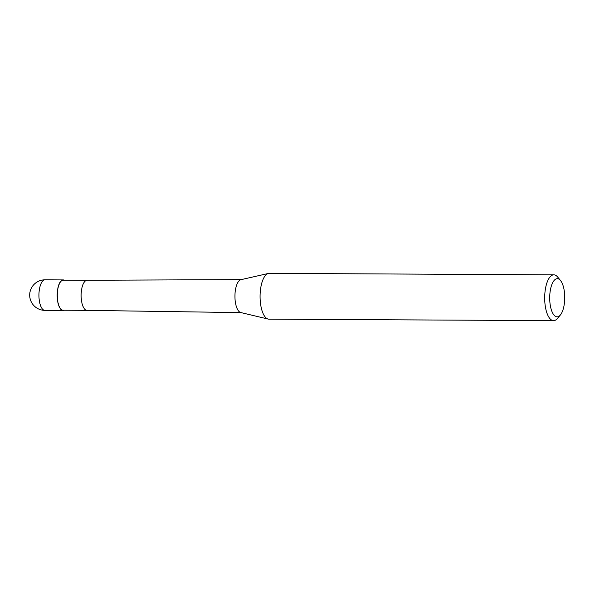 <?xml version="1.0" encoding="UTF-8"?>
<svg xmlns="http://www.w3.org/2000/svg" width="594" height="594" viewBox="0 0 594 594"><rect width="100%" height="100%" fill="white"/><g stroke="black" fill="none" stroke-linecap="round" stroke-linejoin="round"><path stroke-width="0.89" d="M64.159 310.239A15.273 6.014 -89.7 0 1 63.12 310.462A15.273 6.014 -89.7 0 1 57.729 288.974A15.273 6.014 -89.7 0 1 63.276 279.923A15.273 6.014 -89.7 0 1 64.315 280.16M87.118 280.271A15.043 5.925 -89.7 0 0 81.675 289.196A15.043 5.925 -89.7 0 0 86.962 310.358A15.043 5.925 -89.7 0 0 86.976 310.358L63.12 310.231A15.043 5.925 -89.7 0 1 57.811 289.07A15.043 5.925 -89.7 0 1 63.276 280.153L87.125 280.271A15.043 5.925 -89.7 0 1 87.14 280.271L241.216 279.611M560.35 315.02L557.469 318.451A22.906 9.021 -89.7 0 1 553.586 320.641L268.985 319.164A22.906 9.021 -89.7 0 1 268.161 319.067L240.763 312.548A16.506 6.504 -89.7 0 1 235.528 289.397A16.506 6.504 -89.7 0 1 240.934 279.677L268.399 273.448A22.906 9.021 -89.7 0 1 269.223 273.359L553.823 274.836A22.906 9.021 -89.7 0 1 557.684 277.064L560.528 280.531A19.09 7.522 -89.7 0 1 564.048 305.524A19.09 7.522 -89.7 0 1 560.35 315.02A19.09 7.522 -89.7 0 1 551.9 311.397A19.09 7.522 -89.7 0 1 550.386 289.991A19.09 7.522 -89.7 0 1 560.528 280.531M268.161 319.067A22.906 9.021 -89.7 0 1 260.9 286.939A22.906 9.021 -89.7 0 1 268.399 273.448M553.586 320.641A22.906 9.021 -89.7 0 1 545.507 288.417A22.906 9.021 -89.7 0 1 553.823 274.836M42.441 309.043A15.273 6.014 -89.7 0 1 39.486 288.884A15.273 6.014 -89.7 0 1 45.033 279.826A15.273 15.273 0 0 0 33.487 305.182A15.273 15.273 0 0 0 44.877 310.365A15.273 6.014 -89.7 0 1 42.441 309.043M63.276 279.923L45.033 279.826M63.12 310.462L44.877 310.365M86.962 310.358L241.045 312.622"/></g></svg>

